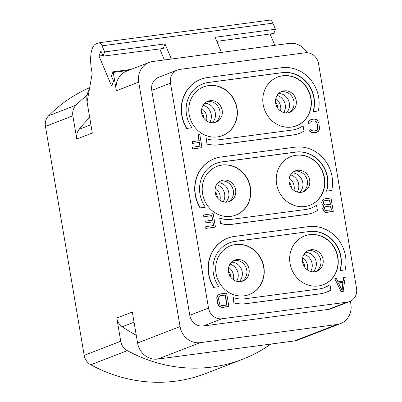 <?xml version="1.0" encoding="UTF-8"?>
<svg xmlns="http://www.w3.org/2000/svg" width="402" height="402" viewBox="0 0 402 402"><rect width="100%" height="100%" fill="white"/><g stroke="black" fill="none" stroke-linecap="round" stroke-linejoin="round"><path stroke-width="0.6" d="M103.043 56.124L163.247 48.496L165.001 43.913L104.651 51.918L103.043 56.124L100.902 51.029L99.003 55.994L111.635 86.073L113.535 81.109L111.394 76.013L113.002 71.812L113.258 72.425L128.469 70.405M270.853 344.062A154.283 141.826 -111.1 0 1 242.376 359.353L205.829 373.473A154.283 141.826 -111.1 0 1 90.772 364.765A12.442 11.437 -111.1 0 1 84.179 355.373L120.726 341.248L116.801 318.047L132.333 312.042L137.569 343.001L180.056 326.585L138.705 82.124A18.663 17.155 -111.1 0 1 149.062 62.446L126.71 71.084A18.663 17.155 68.9 0 0 116.359 90.757L113.258 72.425M84.179 355.373L45.451 126.424A12.442 11.437 -111.1 0 1 48.647 115.736A154.283 141.826 -111.1 0 1 89.681 87.676M104.651 51.918L102.083 45.813A8.085 3.105 82.4 0 0 99.123 42.763A8.085 3.105 82.4 0 0 98.842 42.833L95.932 43.959A22.396 8.608 -97.6 0 0 91.43 69.139L92.189 73.636L87.083 102.073L92.319 133.032L76.787 139.032L72.862 115.831L45.451 126.424M165.001 43.913L171.352 59.044M164.383 59.968L159.77 48.938M131.017 69.42L113.002 71.812M221.457 52.396L215.1 37.265L275.45 29.256L272.888 23.15L102.083 45.813M149.062 62.446A18.663 17.155 -111.1 0 1 152.685 61.521L289.329 43.391A18.663 17.155 -111.1 0 1 307.083 52.722M274.837 45.31L270.079 33.979M216.824 41.366L273.842 33.456L275.45 29.256M99.123 42.763L269.923 20.1A8.085 3.105 82.4 0 1 272.888 23.15M350.398 301.204L350.856 303.922A18.663 17.155 68.9 0 1 340.504 323.595L298.018 340.012A18.663 17.155 -111.1 0 1 294.39 340.941L157.75 359.071A18.663 17.155 -111.1 0 1 137.569 343.001M87.083 102.073A18.663 17.155 -111.1 0 1 89.405 89.204M76.787 139.032A12.442 11.437 -111.1 0 1 79.139 129.293A135.62 124.67 68.9 0 1 89.706 117.565M87.139 95.184A154.283 141.826 -111.1 0 0 76.058 105.143A12.442 11.437 68.9 0 0 72.862 115.831M120.726 341.248A12.442 11.437 68.9 0 0 127.318 350.639A154.283 141.826 -111.1 0 0 242.376 359.353M136.253 335.218A135.62 124.67 68.9 0 1 122.268 326.746A12.442 11.437 -111.1 0 1 116.801 318.047M180.056 326.585A18.663 17.155 68.9 0 0 200.236 342.65L336.876 324.52A18.663 17.155 68.9 0 0 340.504 323.595M170.478 83.149L151.75 90.39L189.789 315.294A12.442 11.437 -111.1 0 0 203.241 326.007L328.499 309.384A12.442 11.437 -111.1 0 0 330.916 308.771L349.645 301.53A12.442 11.437 68.9 0 0 356.549 288.415L318.51 63.511A12.442 11.437 68.9 0 0 305.053 52.798L179.8 69.415A12.442 11.437 68.9 0 0 177.382 70.033A12.442 11.437 68.9 0 0 170.478 83.149L208.517 308.058A12.442 11.437 68.9 0 0 221.974 318.766L347.227 302.148A12.442 11.437 68.9 0 0 349.645 301.53M151.75 90.39A12.442 11.437 -111.1 0 1 158.649 77.274L177.382 70.033M309.615 234.652A26.13 24.019 -111.1 0 1 337.253 254.371A26.13 24.019 -111.1 0 1 323.379 284.691A26.13 24.019 -111.1 0 1 318.299 285.988A26.13 24.019 -111.1 0 1 290.661 266.275A26.13 24.019 -111.1 0 1 304.54 235.949A26.13 24.019 -111.1 0 1 309.615 234.652M296.179 155.202A26.13 24.019 -111.1 0 1 323.816 174.92A26.13 24.019 -111.1 0 1 309.937 205.241A26.13 24.019 -111.1 0 1 304.862 206.538A26.13 24.019 -111.1 0 1 277.224 186.824A26.13 24.019 -111.1 0 1 291.103 156.499A26.13 24.019 -111.1 0 1 296.179 155.202M235.602 244.476A26.13 24.019 -111.1 0 1 263.24 264.189A26.13 24.019 -111.1 0 1 249.361 294.515A26.13 24.019 -111.1 0 1 244.285 295.812A26.13 24.019 -111.1 0 1 216.648 276.094A26.13 24.019 -111.1 0 1 230.527 245.773A26.13 24.019 -111.1 0 1 235.602 244.476M222.165 165.026A26.13 24.019 -111.1 0 1 249.803 184.739A26.13 24.019 -111.1 0 1 235.924 215.065A26.13 24.019 -111.1 0 1 230.848 216.361A26.13 24.019 -111.1 0 1 203.211 196.643A26.13 24.019 -111.1 0 1 217.085 166.322A26.13 24.019 -111.1 0 1 222.165 165.026M282.742 75.752A26.13 24.019 -111.1 0 1 310.379 95.47A26.13 24.019 -111.1 0 1 296.5 125.791A26.13 24.019 -111.1 0 1 291.425 127.092A26.13 24.019 -111.1 0 1 263.787 107.374A26.13 24.019 -111.1 0 1 277.661 77.048A26.13 24.019 -111.1 0 1 282.742 75.752M208.728 85.576A26.13 24.019 -111.1 0 1 236.366 105.289A26.13 24.019 -111.1 0 1 222.487 135.615A26.13 24.019 -111.1 0 1 217.412 136.911A26.13 24.019 -111.1 0 1 189.769 117.193A26.13 24.019 -111.1 0 1 203.648 86.872A26.13 24.019 -111.1 0 1 208.728 85.576M326.439 191.181L331.72 190.422L326.439 191.181A29.24 26.879 68.9 0 0 295.661 152.147L221.648 161.966A29.24 26.879 68.9 0 0 216.08 163.378M214.286 158.735A34.215 31.451 68.9 0 0 214.171 158.775A34.215 31.451 68.9 0 0 200.08 207.945L205.362 207.186A29.24 26.879 -111.1 0 1 216.196 163.333A29.24 26.879 -111.1 0 1 221.874 161.88L295.892 152.056A29.24 26.879 -111.1 0 1 326.67 191.091M311.173 208.1A29.24 26.879 68.9 0 0 316.304 205.357L316.53 205.266A29.24 26.879 -111.1 0 1 311.289 208.055A29.24 26.879 -111.1 0 1 305.605 209.507L231.592 219.326A29.24 26.879 -111.1 0 1 219.743 218.11L220.643 223.427A34.215 31.451 68.9 0 0 232.421 224.215L306.435 214.397A34.215 31.451 68.9 0 0 313.083 212.698A34.215 31.451 68.9 0 0 317.429 210.583L316.53 205.266M219.743 218.11L220.417 223.517A34.215 31.451 68.9 0 0 232.19 224.306L306.203 214.487A34.215 31.451 68.9 0 0 312.856 212.789A34.215 31.451 68.9 0 0 312.967 212.743M229.517 242.828A29.24 26.879 68.9 0 1 235.085 241.416L309.329 231.507A29.24 26.879 -111.1 0 1 340.107 270.541L345.162 269.873A34.215 31.451 68.9 0 0 308.5 226.617L234.487 236.441A34.215 31.451 68.9 0 0 227.839 238.14A34.215 31.451 68.9 0 0 213.748 287.309L218.799 286.636A29.24 26.879 -111.1 0 1 229.632 242.783A29.24 26.879 -111.1 0 1 235.316 241.331L309.329 231.507M345.162 269.873L339.881 270.631A29.24 26.879 68.9 0 0 309.098 231.597M227.723 238.185A34.215 31.451 68.9 0 0 227.607 238.225A34.215 31.451 68.9 0 0 213.517 287.395L218.799 286.636M324.61 287.551A29.24 26.879 68.9 0 0 329.74 284.807L329.972 284.716A29.24 26.879 -111.1 0 1 324.726 287.505A29.24 26.879 -111.1 0 1 319.047 288.958L245.029 298.776A29.24 26.879 -111.1 0 1 233.18 297.56L234.08 302.877A34.215 31.451 68.9 0 0 245.858 303.666L319.871 293.847A34.215 31.451 68.9 0 0 326.519 292.148A34.215 31.451 68.9 0 0 330.871 290.033L329.972 284.716M233.18 297.56L233.853 302.967A34.215 31.451 68.9 0 0 245.627 303.756L319.645 293.937A34.215 31.451 68.9 0 0 326.293 292.239A34.215 31.451 68.9 0 0 326.404 292.194M313.002 111.731L318.283 110.972L313.002 111.731A29.24 26.879 68.9 0 0 282.224 72.697L208.211 82.516A29.24 26.879 68.9 0 0 202.643 83.928M200.849 79.284A34.215 31.451 68.9 0 0 200.734 79.325A34.215 31.451 68.9 0 0 186.644 128.494L191.925 127.735A29.24 26.879 -111.1 0 1 202.759 83.882A29.24 26.879 -111.1 0 1 208.437 82.43L282.45 72.611A29.24 26.879 -111.1 0 1 313.233 111.64M297.736 128.65A29.24 26.879 68.9 0 0 302.867 125.906L303.093 125.816A29.24 26.879 -111.1 0 1 297.852 128.605A29.24 26.879 -111.1 0 1 292.169 130.057L218.155 139.876A29.24 26.879 -111.1 0 1 206.306 138.66L207.206 143.976A34.215 31.451 68.9 0 0 218.979 144.765L292.998 134.946A34.215 31.451 68.9 0 0 299.646 133.248A34.215 31.451 68.9 0 0 303.992 131.132L303.093 125.816M206.306 138.66L206.975 144.067A34.215 31.451 68.9 0 0 218.753 144.856L292.767 135.037A34.215 31.451 68.9 0 0 299.415 133.338A34.215 31.451 68.9 0 0 299.53 133.293M219.085 294.39L217.914 295.189L216.733 297.686L217.442 303.44L218.658 305.912L219.894 306.917L222.391 307.465L228.879 306.545L226.607 293.098L220.346 293.932L218.14 295.098L216.959 297.596L217.668 303.354L218.889 305.821L221.266 307.264L228.879 306.545M334.781 278.747L341.002 291.726L343.092 291.45L345.217 277.36L343.655 277.571L343.192 281.139L337.971 281.832L336.348 278.541L334.781 278.747L341.233 291.636L343.318 291.36M343.655 277.571L342.971 281.169M203.834 216.703L211.894 215.572L212.668 220.15L205.653 221.14L205.945 222.854L212.959 221.869L213.588 225.587L205.759 226.627L205.819 228.431L215.442 227.095L213.171 213.648L203.548 214.985L203.834 216.703L211.663 215.663L212.432 220.18M212.728 221.954L213.346 225.617M323.479 199.307L322.354 200.392L321.645 202.533L322.293 204.784L323.841 206.04L323.369 206.397L322.665 208.537L323.263 210.507L325.429 212.266L326.781 212.382L333.273 211.462L330.997 198.015L324.736 198.844L323.479 199.307L322.58 200.302L321.992 201.548L322.118 203.874L323.499 205.739L324.072 205.955L323.595 206.311L322.891 208.452L323.489 210.417L325.655 212.181L333.273 211.462M198.166 134.409L199.231 140.7L192.216 141.69L192.508 143.403L199.518 142.419L200.151 146.137L192.091 147.263L192.382 148.981L202.005 147.645L199.729 134.198L197.935 134.494L198.99 140.73M199.291 142.504L199.91 146.167M310.304 119.821L309.128 120.62L308.279 121.901L308.259 123.369L310.053 123.072L310.168 122.178L311.846 121.077L315.289 120.912L316.836 122.173L318.017 127.57L317.57 129.68L316.887 130.354L313.54 131.092L311.57 130.474L311.163 129.65L309.6 129.861L310.103 131.253L312.48 132.695L316.183 132.494L318.384 131.323L319.565 128.831L318.856 123.072L317.64 120.6L316.399 119.595L313.907 119.047L310.304 119.821L308.505 121.816L308.485 123.278L310.053 123.072M311.65 121.163L315.062 121.002L316.61 122.258L317.062 123.369L317.721 128.841L317.344 129.766L315.861 130.781M309.6 129.861L309.872 131.343L312.253 132.781L315.952 132.585L317.439 132.037M323.263 284.737A26.13 24.019 68.9 0 0 337.007 254.396A26.13 24.019 68.9 0 0 309.389 234.743A26.13 24.019 68.9 0 0 304.425 235.994M310.957 249.763A11.196 10.296 -111.1 0 1 322.801 258.215A11.196 10.296 -111.1 0 1 316.851 271.209A11.196 10.296 -111.1 0 1 314.676 271.762A11.196 10.296 68.9 0 1 302.832 263.315A11.196 10.296 68.9 0 1 308.781 250.32A11.196 10.296 68.9 0 1 310.957 249.763M315.681 271.576A11.196 10.296 -111.1 0 0 320.324 258.456A11.196 10.296 -111.1 0 0 308.671 250.647A11.196 10.296 68.9 0 0 307.666 250.833M305.62 252.33A11.196 10.296 -111.1 0 1 315.565 259.702A11.196 10.296 -111.1 0 1 313.158 271.842M310.645 271.456A11.196 10.296 68.9 0 0 304.018 254.305M302.676 257.622A11.196 10.296 -111.1 0 1 307.424 269.908M302.44 261.084A11.196 10.296 -111.1 0 1 304.922 267.506M228.426 270.903A11.196 10.296 -111.1 0 1 230.904 277.325M228.663 267.446A11.196 10.296 -111.1 0 1 233.411 279.727M236.632 281.279A11.196 10.296 68.9 0 0 230.004 264.129M231.602 262.149A11.196 10.296 -111.1 0 1 241.552 269.521A11.196 10.296 -111.1 0 1 239.145 281.666M233.652 260.657A11.196 10.296 68.9 0 1 234.657 260.466A11.196 10.296 -111.1 0 1 246.305 268.28A11.196 10.296 -111.1 0 1 241.667 281.395M236.939 259.581A11.196 10.296 68.9 0 0 234.763 260.139A11.196 10.296 68.9 0 0 228.818 273.134A11.196 10.296 68.9 0 0 240.662 281.586A11.196 10.296 -111.1 0 0 242.838 281.028A11.196 10.296 -111.1 0 0 248.788 268.033A11.196 10.296 -111.1 0 0 236.939 259.581M249.25 294.555A26.13 24.019 68.9 0 0 262.993 264.214A26.13 24.019 68.9 0 0 235.376 244.562A26.13 24.019 68.9 0 0 230.411 245.813M309.826 205.286A26.13 24.019 68.9 0 0 323.57 174.945A26.13 24.019 68.9 0 0 295.952 155.293A26.13 24.019 68.9 0 0 290.988 156.544M297.515 170.312A11.196 10.296 -111.1 0 1 309.364 178.764A11.196 10.296 -111.1 0 1 303.415 191.759A11.196 10.296 -111.1 0 1 301.239 192.312A11.196 10.296 68.9 0 1 289.395 183.865A11.196 10.296 68.9 0 1 295.339 170.87A11.196 10.296 68.9 0 1 297.515 170.312M302.244 192.126A11.196 10.296 -111.1 0 0 306.882 179.006A11.196 10.296 -111.1 0 0 295.234 171.197A11.196 10.296 68.9 0 0 294.229 171.383M292.179 172.88A11.196 10.296 -111.1 0 1 302.128 180.252A11.196 10.296 -111.1 0 1 299.721 192.392M297.209 192.005A11.196 10.296 68.9 0 0 290.581 174.855M289.239 178.171A11.196 10.296 -111.1 0 1 293.988 190.458M289.003 181.634A11.196 10.296 -111.1 0 1 291.48 188.056M214.985 191.452A11.196 10.296 -111.1 0 1 217.467 197.874M215.226 187.995A11.196 10.296 -111.1 0 1 219.969 200.276M223.195 201.829A11.196 10.296 68.9 0 0 216.567 184.679M218.165 182.699A11.196 10.296 -111.1 0 1 228.115 190.071A11.196 10.296 -111.1 0 1 225.708 202.216M220.216 181.207A11.196 10.296 68.9 0 1 221.221 181.016A11.196 10.296 -111.1 0 1 232.869 188.829A11.196 10.296 -111.1 0 1 228.23 201.945M223.502 180.131A11.196 10.296 68.9 0 0 221.326 180.689A11.196 10.296 68.9 0 0 215.382 193.684A11.196 10.296 68.9 0 0 227.225 202.136A11.196 10.296 -111.1 0 0 229.401 201.578A11.196 10.296 -111.1 0 0 235.346 188.583A11.196 10.296 -111.1 0 0 223.502 180.131M235.808 215.105A26.13 24.019 68.9 0 0 249.557 184.764A26.13 24.019 68.9 0 0 221.934 165.111A26.13 24.019 68.9 0 0 216.974 166.363M296.385 125.836A26.13 24.019 68.9 0 0 310.133 95.495A26.13 24.019 68.9 0 0 282.511 75.842A26.13 24.019 68.9 0 0 277.551 77.094M284.078 90.862A11.196 10.296 -111.1 0 1 295.922 99.314A11.196 10.296 -111.1 0 1 289.978 112.309A11.196 10.296 -111.1 0 1 287.802 112.861A11.196 10.296 68.9 0 1 275.958 104.414A11.196 10.296 68.9 0 1 281.902 91.42A11.196 10.296 68.9 0 1 284.078 90.862M288.807 112.676A11.196 10.296 -111.1 0 0 293.445 99.555A11.196 10.296 -111.1 0 0 281.797 91.746A11.196 10.296 68.9 0 0 280.792 91.932M278.742 93.43A11.196 10.296 -111.1 0 1 288.691 100.801A11.196 10.296 -111.1 0 1 286.284 112.942M283.772 112.555A11.196 10.296 68.9 0 0 277.144 95.405M275.802 98.721A11.196 10.296 -111.1 0 1 280.546 111.007M275.561 102.183A11.196 10.296 -111.1 0 1 278.043 108.605M201.548 112.002A11.196 10.296 -111.1 0 1 204.03 118.424M201.784 108.545A11.196 10.296 -111.1 0 1 206.533 120.826M209.759 122.379A11.196 10.296 68.9 0 0 203.131 105.229M204.729 103.249A11.196 10.296 -111.1 0 1 214.673 110.62A11.196 10.296 -111.1 0 1 212.271 122.766M206.774 101.756A11.196 10.296 68.9 0 1 207.779 101.565A11.196 10.296 -111.1 0 1 219.432 109.379A11.196 10.296 -111.1 0 1 214.794 122.494M210.065 100.681A11.196 10.296 68.9 0 0 207.889 101.239A11.196 10.296 68.9 0 0 201.94 114.233A11.196 10.296 68.9 0 0 213.789 122.685A11.196 10.296 -111.1 0 0 215.964 122.128A11.196 10.296 -111.1 0 0 221.909 109.133A11.196 10.296 -111.1 0 0 210.065 100.681M222.371 135.66A26.13 24.019 68.9 0 0 236.12 105.314A26.13 24.019 68.9 0 0 208.497 85.661A26.13 24.019 68.9 0 0 203.533 86.917M200.08 207.945L205.362 207.186M331.72 190.422A34.215 31.451 68.9 0 0 295.063 147.172L221.05 156.991A34.215 31.451 68.9 0 0 214.402 158.689A34.215 31.451 68.9 0 0 200.307 207.859M186.644 128.494L191.925 127.735M318.283 110.972A34.215 31.451 68.9 0 0 281.626 67.722L207.613 77.541A34.215 31.451 68.9 0 0 200.96 79.239A34.215 31.451 68.9 0 0 186.87 128.409M227.024 305.038L222.326 305.661L220.356 305.043L219.688 304.254L218.507 298.852L218.954 296.746L219.638 296.073L225.331 295.023L227.024 305.038M220.437 295.731L225.105 295.113L226.788 305.068M342.082 290.355L338.424 282.943L343.122 282.32L342.082 290.355M338.454 282.998L342.896 282.41L341.911 290.008M203.774 214.894L204.065 216.613M205.819 228.431L215.442 227.095M205.759 226.627L206.05 228.341M205.945 222.854L212.959 221.869M205.884 221.05L206.171 222.768M331.419 209.95L325.625 210.427L324.6 209.1L324.62 207.638L325.781 206.603L330.74 205.945L331.419 209.95M323.635 203.382L323.605 201.628L324.032 200.985L329.725 199.94L330.449 204.231L325.489 204.889L324.66 204.708L323.635 203.382M325.635 206.683L330.509 206.035L331.178 209.985M324.62 200.673L329.494 200.025L330.213 204.261M192.382 148.981L202.005 147.645M192.322 147.177L192.608 148.891M192.508 143.403L199.518 142.419M192.442 141.599L192.734 143.318M99.003 55.994L102.801 55.556M157.991 49.165L159.76 48.959M138.705 82.124L116.359 90.757M90.917 124.741L79.139 129.293M76.058 105.143L48.647 115.736M90.772 364.765L127.318 350.639M122.268 326.746L134.052 322.198M157.75 359.071L200.236 342.65M336.876 324.52L294.39 340.941M208.517 308.058L189.789 315.294M347.227 302.148L328.499 309.384M221.974 318.766L203.241 326.007"/></g></svg>
